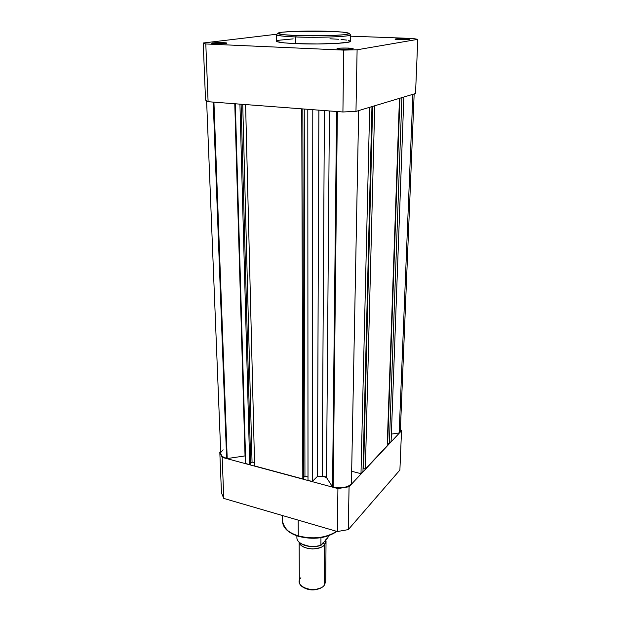 <?xml version="1.0" encoding="UTF-8"?>
<svg xmlns="http://www.w3.org/2000/svg" width="621" height="621" viewBox="0 0 621 621"><rect width="100%" height="100%" fill="white"/><g stroke="black" fill="none" stroke-linecap="round" stroke-linejoin="round"><path stroke-width="0.93" d="M404.993 38.743L404.628 39.705L404.993 38.743L395.608 38.944L395.041 39.139L395.577 39.34L399.482 39.651L395.624 39.348C394.599 38.82 397.719 38.618 404.993 38.743C408.928 38.921 410.217 39.162 408.866 39.457L399.482 39.651L408.936 39.449L404.993 38.743M348.567 48.081L348.078 49.3L348.567 48.081L339.671 48.143L337.001 48.717L341.503 49.253L337.801 48.935C336.287 48.221 339.873 47.933 348.567 48.081C352.875 48.314 354.125 48.624 352.317 49.005L341.503 49.253L352.425 48.981L353.194 48.733L352.728 48.477L348.567 48.081M223.42 42.663L222.962 43.664L223.42 42.663L222.101 42.616L213.841 42.795L211.808 43.33L215.122 43.68L212.366 43.454C208.928 42.973 217.459 42.368 223.42 42.663C226.735 42.833 227.674 43.074 226.238 43.377L215.122 43.68L225.741 43.447L226.758 43.004L223.42 42.663M277.571 33.425L276.337 34.683C278.976 35.886 285.435 36.639 295.712 36.934C283.23 36.398 276.772 35.653 276.337 34.683L276.423 41.165L276.958 41.63L284.395 42.888L295.743 43.617L295.712 36.934L296.318 35.513C285.676 35.218 270.174 33.728 282.159 32.214C295.643 30.786 320.545 30.941 329.472 31.329L342.419 32.082L349.235 33.394L348.164 34.093L344.018 34.745L331.195 35.552L296.318 35.513L283.223 34.683L277.571 33.317L282.159 32.214L293.78 31.407L329.472 31.329C339.245 31.593 356.144 32.913 345.726 34.535C333.159 36.103 305.493 35.971 296.318 35.513L295.712 36.934C306.006 37.718 350.446 37.221 350.492 34.815L350.492 34.815C351.781 36.608 319.295 37.928 295.712 36.934L295.743 43.617C319.272 44.696 351.672 43.245 350.391 41.297L350.492 34.815L349.266 33.55M355.973 111.4L415.527 93.523L355.973 111.4L357.106 49.781L343.739 50.107L205.807 43.975L203.222 43.004L276.461 34.256L203.222 43.004L205.535 100.066L208.089 101.712L342.916 111.982L355.973 111.4L357.106 49.781L417.778 39.34L357.106 49.781L343.739 50.107L342.916 111.982L208.089 101.712L205.807 43.975L343.739 50.107L342.916 111.982L355.973 111.4M350.469 36.165L412.895 38.486L417.778 39.34L415.527 93.523L417.778 39.34L412.895 38.486L350.469 36.165M293.166 38.882L278.293 40.303M277.331 40.559L276.438 41.087M276.423 41.165C276.857 42.22 283.3 43.035 295.743 43.617L317.564 43.967L337.84 43.338L349.25 41.964L350.345 41.157L348.272 40.365M346.914 40.117L341.069 39.449M338.6 39.255L329.945 38.789M205.535 100.066L203.222 43.004L205.807 43.975L208.089 101.712L205.535 100.066M351.416 483.875L358.682 110.585L351.416 483.875C347.333 487.671 341.263 488.758 333.198 487.136L338.453 487.92L343.824 487.563L348.397 486.134L351.416 483.875M337.366 111.555L333.198 487.136L337.366 111.555M227.216 458.562L213.927 102.154L227.216 458.562L245.497 455.845L227.216 458.562M213.236 102.1L226.618 458.407L213.236 102.1M414.16 93.934L400.359 430.687L399.163 432.938L412.872 94.322L399.163 432.938L391.377 434.102L399.163 432.938L400.351 430.741M223.156 449.837L221.076 452.142M220.773 453.586L221.713 455.767L222.931 456.815L226.618 458.407C222.923 457.335 220.975 455.729 220.773 453.602L206.614 100.881M245.722 463.561L249.704 464.632L250.698 463.786L249.704 464.632L245.722 463.561L235.312 103.785L245.722 463.561M250.682 463.227L252.048 462.071L254.525 462.738L252.048 462.071L250.682 463.227M254.602 465.952L302.823 478.946L303.754 478.061L302.823 478.946L254.602 465.952L245.598 104.569L254.602 465.952M303.747 477.386L304.95 476.237L308 477.06L304.95 476.237L303.747 477.386M308 480.343L312.254 481.492L317.471 476.369L324.845 476.447L326.499 477.533L332.546 486.949L333.198 487.136L332.546 486.949L326.499 477.533L322.221 476.144L324.418 110.569L322.221 476.144L317.471 476.369L312.254 481.492L308 480.343L307.806 109.304L308 480.343M351.657 471.269L360.987 473.683L362.967 471.572L360.987 473.683L351.657 471.269M363.06 468.079L363.619 468.226L363.06 468.079M363.611 468.56L365.373 469.01L387.194 445.723L365.373 469.01L363.611 468.56L372.631 106.401L363.611 468.56M387.667 443.014L389.359 443.417L391.098 441.562L389.359 443.417L387.667 443.014L399.908 98.211L387.667 443.014M234.777 103.746L245.039 455.899L234.777 103.746M239.931 104.134L249.704 464.632L239.931 104.134M241.111 104.227L250.698 463.786L241.111 104.227M242.733 104.351L252.048 462.071L242.733 104.351M301.752 108.846L302.823 478.946L301.752 108.846M302.838 108.923L303.754 478.061L302.838 108.923M304.243 109.032L304.95 476.237L304.243 109.032M312.79 109.684L312.254 481.492L312.79 109.684M318.868 110.15L317.471 476.369L318.868 110.15M329.425 110.949L326.499 477.533L329.425 110.949M336.598 111.501L332.546 486.949L336.598 111.501M369.697 107.278L360.987 473.683L369.697 107.278M371.963 106.602L362.967 471.572L371.963 106.602M374.711 105.772L365.373 469.01L374.711 105.772M399.466 98.343L387.194 445.723L399.466 98.343M401.896 97.613L389.359 443.417L401.896 97.613M403.852 97.031L391.098 441.562L403.852 97.031M336.636 531.343C324.278 539.905 305.353 538.438 298.274 535.876L298.554 536.373L298.274 535.876C313.131 539.525 325.916 538.019 336.636 531.343M298.189 520.126L298.274 535.876L298.189 520.126M401.523 430.749L349.064 486.748L337.917 488.572L222.163 457.367L219.811 452.22L220.688 451.529L219.811 452.22L221.464 492.942L223.785 498.415L337.35 531.545L348.28 529.612L399.893 470.058L348.28 529.612L349.064 486.748L401.523 430.749L399.893 470.058L401.523 430.749L400.413 429.313L401.523 430.749M337.917 488.572L222.163 457.367L223.785 498.415L337.35 531.545L337.917 488.572L337.35 531.545L348.28 529.612L349.064 486.748L337.917 488.572M221.464 492.942L219.811 452.22L222.163 457.367L223.785 498.415L221.464 492.942M336.931 531.429C326.266 538.407 313.419 540.037 298.39 536.319C288.245 532.973 282.928 527.951 282.431 521.267C282.865 527.656 288.144 532.523 298.274 535.876C289.945 534.06 284.666 529.193 282.431 521.267L282.361 515.508M301.418 536.932L309.964 538.12L318.759 537.833L326.98 536.109L333.873 533.121M291.769 533.299L296.256 535.387M326.041 541.302L325.846 539.967L324.589 544.749L323.269 542.863L324.589 544.749C323.238 546.922 319.272 548.327 312.697 548.964C305.051 548.405 300.58 546.208 299.283 542.366C300.463 549.538 319.458 551.363 324.589 544.749L324.294 585.261L325.722 581.644L326.041 541.302L324.589 544.749L324.294 585.261C317.02 594.871 292.165 586.69 300.898 577.74M321.119 545.215L320.902 545.098C311.276 548.801 296.892 544.376 296.892 537.864L296.877 535.83L296.892 537.864C296.892 544.376 311.276 548.801 320.902 545.098L320.948 537.693L320.91 545.168L323.184 542.63M302.07 544.151L309.382 546.379L315.639 546.402L319.582 545.611M325.575 539.944L327.95 537.584L328.284 535.892L327.88 537.677L321.368 544.997M296.892 537.864L296.892 537.879C296.962 544.702 311.439 549.042 321.003 545.254M304.981 588.289L309.134 589.647L313.822 589.911L320.242 588.211M304.228 587.877C309.747 590.602 315.274 590.61 320.801 587.901M299.143 542.234L299.33 581.598C298.639 589.733 318.852 592.76 324.294 585.261"/></g></svg>

